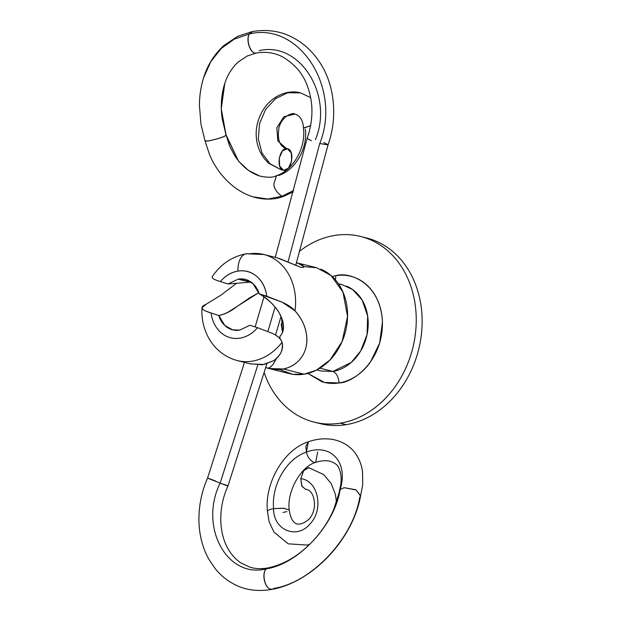 <?xml version="1.0" encoding="UTF-8"?>
<svg xmlns="http://www.w3.org/2000/svg" width="621" height="621" viewBox="0 0 621 621"><rect width="100%" height="100%" fill="white"/><g stroke="black" fill="none" stroke-linecap="round" stroke-linejoin="round"><path stroke-width="0.93" d="M363.65 237.315A95.688 77.609 104.1 0 1 422.086 318.092A95.688 77.609 104.1 0 1 346.13 424.655L340.238 423.173A95.688 77.609 104.1 0 1 305.385 419.222M290.31 373.858A54.679 44.347 -75.9 0 0 304.135 374.199L283.331 368.983L269.002 368.532L265.726 367.539M237.059 360.522A54.679 44.347 -75.9 0 0 282.027 342.342C280.832 338.872 277.665 335.899 272.518 333.423L257.536 327.686A34.171 27.72 104.1 0 1 229.335 337.405A34.171 27.72 104.1 0 1 211.132 313.038C206.288 311.556 203.354 310.12 202.33 308.715L202.019 307.721C200.505 329.642 212.39 353.768 237.284 360.584L250.465 363.883L263.762 364.465L273.55 360.754C281.034 355.041 283.859 348.901 282.027 342.342A54.679 44.347 104.1 0 1 238.293 360.817M220.214 281.523L220.362 281.569A34.171 27.72 104.1 0 1 237.952 271.105A20.501 11.325 -99.2 0 1 246.157 253.81A20.501 11.325 80.8 0 0 237.952 271.105A34.171 27.72 104.1 0 1 266.766 296.217L282.237 302.217L295.029 310.842C303.886 320.91 307.76 331.862 306.642 343.692C305.811 350.112 303.343 355.592 299.252 360.126C295.068 364.667 289.759 367.616 283.331 368.983L304.135 374.199L316.268 370.232L329.976 360.009L342.132 341.519L347.558 316.524L343.002 292.118L330.9 275.359L316.586 267.729L303.731 266.595M335.425 279.861L335.86 275.685C348.955 271.408 380.65 282.462 382.443 322.058C383.01 361.857 352.262 382.986 339.043 382.947C338.492 376.792 336.45 372.957 332.926 371.436L319.931 368.183L332.926 371.436L351.261 362.447L360.685 350.989L367.058 334.556L367.663 316.019L362.09 300.005L352.681 289.572L342.435 284.767L338.639 284.076M299.718 251.063L304.74 247.469C314.249 241.15 324.224 237.144 334.665 235.46A95.688 77.609 104.1 0 1 369.511 239.411A95.688 77.609 104.1 0 1 414.797 338.088A95.688 77.609 104.1 0 1 340.238 423.173L346.13 424.655A95.688 77.609 104.1 0 1 317.246 422.831M279.83 336.442L280.102 338.779L279.83 336.442C284.954 331.373 284.697 323.432 279.062 312.627C281.709 317.207 283.168 321.414 283.417 325.249C283.626 330.271 282.431 334.005 279.83 336.442M276.337 358.651L273.9 363.075C271.206 366.933 268.901 368.556 266.999 367.958L265.734 367.531M246.157 253.81A20.501 11.325 -99.2 0 1 248.99 253.911A54.679 44.347 104.1 0 1 269.351 256.357A54.679 44.347 104.1 0 1 295.029 310.842A54.679 44.347 -75.9 0 0 264.888 254.781M296.38 262.993L297.762 263.071L303.661 266.417L303.677 267.115M315.841 267.535L297.762 263.071C301.208 264.228 303.18 265.338 303.661 266.417C303.576 267.449 302.505 267.698 300.44 267.162L277.222 257.855M249.914 325.28L239.706 330.1L249.914 325.28L257.536 327.686L249.914 325.28M251.07 282.113L238.192 279.155L250.147 282.151L227.977 283.976L238.192 279.155L245.264 279.434L253.081 283.743L259.143 293.811C267.1 298.049 273.745 304.321 279.062 312.627C277.292 309.46 274.319 305.858 270.143 301.822C264.298 296.962 260.634 294.292 259.143 293.811C257.606 288.703 254.897 284.791 251.024 282.081C247.158 279.372 242.881 278.394 238.192 279.155L227.977 283.976L220.362 281.569C225.392 275.677 231.253 272.192 237.952 271.105C245.085 269.956 251.396 271.781 256.9 276.57C262.396 281.36 265.679 287.911 266.766 296.217L259.143 293.811L282.237 302.217C287.81 304.787 292.072 307.659 295.029 310.842C299.679 316.407 302.745 321.391 304.228 325.777C306.557 332.204 307.364 338.173 306.642 343.692C305.788 350.205 303.32 355.686 299.252 360.126C294.913 364.806 289.611 367.756 283.331 368.983C277.944 370.038 272.503 369.697 266.999 367.958C268.971 368.579 271.276 366.949 273.9 363.075L276.353 358.635M279.388 369.511L292.67 374.292L304.135 374.199A54.679 44.347 -75.9 0 0 346.743 325.583A54.679 44.347 -75.9 0 0 320.871 269.196M303.661 266.417C304.111 267.496 303.04 267.744 300.44 267.162L279.147 258.406M249.952 363.759L262.419 364.76L273.55 360.754C280.552 355.973 283.386 349.84 282.027 342.342C281.072 338.965 277.905 335.992 272.518 333.423L257.536 327.686C253.671 332.212 249.215 335.34 244.162 337.087C239.108 338.825 234.171 338.934 229.335 337.405C224.499 335.883 220.455 332.934 217.195 328.571C213.935 324.201 211.908 319.023 211.132 313.038L205.854 311.098M202.019 307.721L206.133 304.251L220.765 295.278L236.089 283.65M258.771 292.662L227.628 312.417C222.737 314.583 219.78 315.592 218.747 315.445L211.132 313.038L218.747 315.445C220.292 320.552 223.001 324.465 226.867 327.174C230.74 329.883 235.017 330.861 239.706 330.1L232.634 329.821L224.818 325.513L218.747 315.445C224.336 314.599 230.531 311.548 237.346 306.277L249.665 297.839L258.771 292.67M281.616 317.805L282.578 332.111M277.051 257.808L263.878 254.509L246.32 253.779C232.176 256.457 220.859 264.026 212.374 276.485L212.18 277.533L212.685 276.027M346.13 424.655A95.688 77.609 -75.9 0 0 422.086 318.092A95.688 77.609 -75.9 0 0 375.41 240.894M334.665 235.46C345.105 233.775 355.22 234.536 365.008 237.742C374.797 240.948 383.514 246.358 391.16 253.966C398.798 261.581 404.791 270.81 409.13 281.662C413.47 292.522 415.822 304.166 416.186 316.617C416.559 329.06 414.913 341.356 411.265 353.496C407.609 365.645 402.222 376.706 395.096 386.704C387.978 396.695 379.664 404.853 370.155 411.172C360.654 417.491 350.679 421.488 340.238 423.173C329.79 424.857 319.675 424.096 309.887 420.891C300.098 417.685 291.381 412.274 283.743 404.667C276.097 397.06 270.104 387.83 265.765 376.97L264.166 372.662M316.819 369.945L320.832 370.954L332.926 371.436C336.45 372.957 338.492 376.792 339.043 382.947L324.496 382.443L307.845 373.423L321.701 381.643C327.29 383.475 333.073 383.91 339.043 382.947C345.004 381.985 350.71 379.703 356.136 376.093C361.569 372.476 366.32 367.818 370.388 362.105L379.625 343.134L382.443 322.058C382.233 314.948 380.89 308.288 378.406 302.085C375.93 295.883 372.507 290.612 368.137 286.265C363.774 281.911 358.791 278.821 353.194 276.989C347.605 275.157 341.822 274.723 335.86 275.685L332.142 276.461L335.86 275.685M332.926 371.436A44.425 36.034 -75.9 0 0 367.539 331.932A44.425 36.034 -75.9 0 0 346.518 286.118M282.539 332.212L281.173 323.983M250.147 282.151L227.977 283.976L220.362 281.569C215.409 280.102 212.685 278.759 212.18 277.533M296.465 262.683L297.762 263.071L296.388 262.955M202.33 308.715C201.305 307.286 202.57 305.796 206.133 304.251M303.506 128.128L303.49 128.019C302.963 120.396 300.176 115.754 295.122 114.07L283.952 116.647L276.795 127.833L277.874 141.029L286.506 148.551L277.874 141.029L276.795 127.833L283.952 116.647L295.122 114.07C292.095 112.153 281.841 116.562 278.961 127.709C277.137 139.671 279.652 146.618 286.506 148.551L286.964 148.652M300.455 92.863C292.111 90.371 279.054 92.281 268.388 103.148C263.42 108.427 259.927 114.66 257.894 121.863C253.748 135.557 256.915 153.356 269.281 163.633L281.243 169.774L283.774 170.294L288.439 168.182L291.684 161.041L291.296 152.999L287.5 148.753C295.619 150.111 291.334 172.879 283.455 170.224L281.243 169.774L270.026 163.789L261.984 152.999L258.297 138.887L259.578 123.556L265.648 109.397L275.538 98.607L287.771 92.785L300.455 92.863L310.57 97.551M252.926 196.826L267.962 199.038L282.066 196.197L267.962 199.038L253.034 196.865C266.89 200.932 277.781 198.805 284.201 196.081L282.066 196.197L293.562 190.507L282.066 196.197L284.069 196.127L293.19 191.92M278.565 175.533C295.285 170.146 307.628 148.978 305.416 129.253M226.052 134.85L238.588 161.25L248.509 170.48L259.725 176.038M203.618 77.734L210.814 61.595L221.154 48.554L234.218 39.154L249.355 33.945L252.631 31.516L249.355 33.945C299.252 21.743 341.985 88.151 319.753 143.529L328.035 144.879C338.468 115.793 333.795 83.012 319.699 62.333C312.076 50.705 302.342 42.057 290.488 36.398C278.992 30.856 266.254 29.241 252.266 31.562L237.773 36.305L224.057 45.372C214.501 53.973 207.693 64.716 203.657 77.609C200.917 86.373 199.512 95.549 199.434 105.143L200.925 123.975L204.961 140.672M224.802 83.299L221.255 108.76L226.044 134.804L222.388 119.775C220.921 111.058 220.292 98.242 224.507 84.2C227.433 75.048 231.998 67.65 238.223 62.015L247.228 55.999L256.271 53.049C265.431 51.458 273.977 52.614 281.903 56.527C295.278 64.149 304.049 74.823 308.21 88.555C313.512 104.258 313.155 120.862 307.154 138.359L311.354 140.773L307.139 138.421M315.421 139.725C333.943 95.083 299.617 40.885 259.19 50.666M323.82 142.496L328.059 144.786L319.753 143.529L288.004 261.961L319.753 143.529C341.985 88.151 299.252 21.743 249.355 33.945C245.737 39.806 250.581 54.019 255.922 53.096C250.41 54.058 245.512 39.853 249.355 33.945L234.218 39.154L221.154 48.554L210.814 61.595L203.657 77.609M275.087 307.038L267.923 331.358L275.087 307.038M339.283 490.963L340.161 489.449C334.572 525.428 298.196 564.023 266.308 568.852C298.196 564.023 334.572 525.428 340.161 489.449L333.865 509.049C329.021 520.584 321.903 531.382 312.503 541.45C298.825 555.717 284.045 564.536 268.156 567.889L266.308 568.852C226.882 578.85 198.666 526.6 220.137 483.107L257.8 364.969L220.137 483.107C228.606 486.266 229.855 486.647 223.87 484.248C229.754 486.748 228.505 486.367 220.137 483.107C198.666 526.6 226.882 578.85 266.308 568.852L268.132 567.889C261.612 569.147 255.541 568.89 249.898 567.144L241.057 562.991C235.398 559.288 230.764 554.025 227.154 547.179C218.196 529.868 218.864 505.68 227.946 486.026L227.542 485.801M359.691 497.475C353.202 537.941 311.851 582.358 274.071 588.39L272.262 589.352L269.553 588.84L272.223 589.36C314.047 581.528 353.287 537.778 360.599 495.814L355.957 489.767L344.158 487.71L356.151 489.953L360.545 496.07L359.691 497.475M317.657 452.018L315.685 462.373L314.257 462.505C310.306 460.798 307.69 457.343 306.401 452.135C330.527 442.874 348.73 462.117 340.161 489.449C348.73 462.117 330.527 442.874 306.401 452.135C307.628 457.219 310.244 460.673 314.257 462.505L315.592 462.412C320.25 460.836 324.636 460.347 328.75 460.953C334.401 462.466 337.754 464.826 338.81 468.032C343.009 476.975 340.502 487.058 339.314 490.831M309.305 467.807L308.272 467.698L303.413 470.966L300.789 478.675C318.27 480.491 324.162 509.577 309.949 524.031C296.799 539.897 273.24 530.039 273.566 508.638C273.24 530.039 296.799 539.897 309.949 524.031C324.162 509.577 318.27 480.491 300.789 478.675L301.759 485.917L305.563 489.348C313.962 489.084 318.829 508.32 309.072 519.172C298.212 528.044 291.598 525.009 289.223 510.058L283.603 508.288L273.566 508.638C271.455 484.683 286.56 458.655 306.401 452.135C286.56 458.655 271.455 484.683 273.566 508.638L283.564 508.188L289.215 510.02M286.925 511.588L283.044 512.441M336.458 502.125L335.464 494.456L331.063 483.379L323.595 474.537L308.901 467.745L303.677 470.586L300.789 478.675L301.946 486.305L305.718 489.379M287.5 148.753L282.516 150.794L279.271 157.936L279.66 165.978L283.455 170.224C275.336 168.865 279.621 146.098 287.5 148.753L286.506 148.551M360.545 496.07L362.734 484.551L362.517 471.618C361.608 465.044 359.357 459.144 355.763 453.912C352.146 448.432 344.74 441.748 332.615 439.427C324.698 438.154 316.64 438.931 308.451 441.748L305.842 446.39L306.401 452.135L308.373 441.772C283.518 449.666 264.507 483.433 267.395 511.091L269.685 509.499L273.566 508.638L269.685 509.499L267.387 511.06L269.11 521.725L273.977 532.088L288.191 543.833L307.341 545.083L309.576 544.423M340.161 489.449L344.158 487.71L340.161 489.449M266.308 568.852C261.992 572.368 264.22 586.255 269.553 588.84C264.088 586.286 261.798 572.407 266.308 568.852M244.457 362.377L207.546 478.131L220.137 483.107L207.577 478.061C201.654 491.522 198.767 505.781 198.914 520.84C199.24 534.992 202.547 547.784 208.827 559.226L215.402 568.914C220.874 575.597 227.356 580.829 234.831 584.594C245.629 590.183 258.103 591.766 272.262 589.352M211.66 479.8C205.636 477.301 206.878 477.689 215.394 480.957M226.067 134.889L229.824 146.54L234.598 155.491C241.328 165.807 249.634 172.638 259.5 175.968L248.509 170.48L238.588 161.25L225.966 135.161C224.864 136.667 219.524 138.499 209.952 140.633C206.242 141.146 204.604 141.045 205.039 140.315C204.643 141.2 206.281 141.309 209.952 140.633C219.438 138.429 224.779 136.604 225.966 135.161L221.255 108.76L224.507 84.2M303.49 128.019L310.632 125.636L303.498 128.236C306.068 149.645 291.404 171.318 276.57 175.603L273.83 183.995C274.102 188.481 276.718 192.51 281.678 196.089L282.066 196.197L281.678 196.089C276.601 192.378 273.985 188.349 273.83 183.995L276.492 175.634M281.243 169.774L283.455 170.224M289.254 373.609L269.079 368.548M338.662 284.115L342.435 284.767L338.422 283.766M320.079 423.607L315.026 422.342M246.265 279.691L245.264 279.434M366.607 237.983L360.716 236.508M328.051 144.833L295.697 265.415M281.026 316.407L275.514 335.076M266.859 363.821L227.985 485.925M315.685 462.373C301.27 466.099 286.646 491.312 289.215 509.973M255.138 326.933L263.979 296.846M275.266 257.366L307.116 138.475M253.034 196.865C245.644 194.52 238.798 190.787 232.487 185.656C222.497 177.381 214.874 167.127 209.626 154.893L204.938 140.579M276.423 175.658C273.186 177.653 267.542 177.753 259.5 175.968"/></g></svg>

